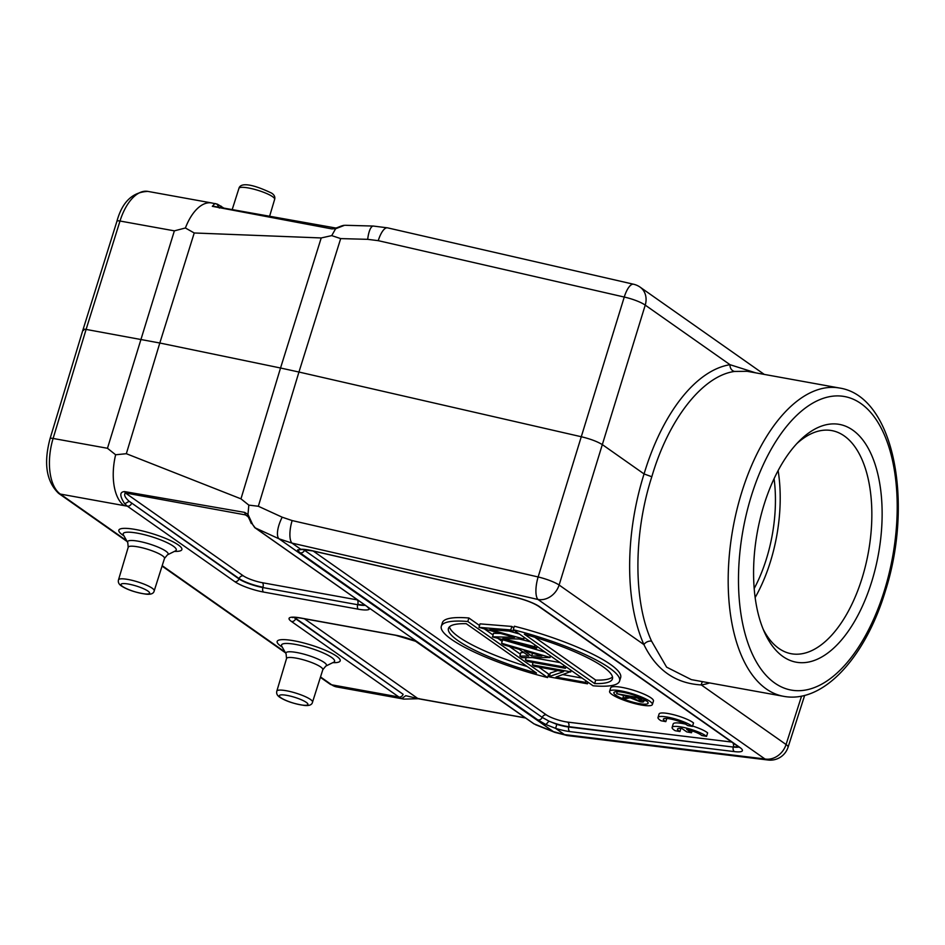 <?xml version="1.0" encoding="UTF-8"?>
<svg xmlns="http://www.w3.org/2000/svg" width="945" height="945" viewBox="0 0 945 945"><rect width="100%" height="100%" fill="white"/><g stroke="black" fill="none" stroke-linecap="round" stroke-linejoin="round"><path stroke-width="1.42" d="M754.204 588.511A104.446 53.18 100.3 0 0 774.073 478.666M778.125 470.575A113.4 57.739 -79.7 0 1 755.161 597.512M763.182 629.24A113.4 57.739 100.3 0 0 778.845 648.412A113.4 57.739 100.3 0 0 791.343 653.751A113.4 57.739 100.3 0 0 862.194 577.773A113.4 57.739 100.3 0 0 844.216 435.917A113.4 57.739 100.3 0 0 831.718 430.577A113.4 57.739 100.3 0 0 796.765 443.666M763.843 505.362A120.854 61.531 100.3 0 0 764.682 632.713A120.854 61.531 100.3 0 0 783.003 656.551A120.854 61.531 100.3 0 0 871.845 581.258A120.854 61.531 100.3 0 0 852.685 430.069A120.854 61.531 100.3 0 0 799.375 440.949A120.854 61.531 100.3 0 0 763.843 505.362M651.814 476.741C633.363 533.795 633.268 601.445 651.577 641.171L666.603 667.146L691.35 679.632L783.629 696.323A156.657 79.77 -79.7 0 1 741.53 492.971A156.657 79.77 -79.7 0 1 839.42 388.005L747.129 371.302L734.56 371.444C702.69 375.744 668.658 419.048 651.814 476.741L644.077 473.953L602.804 444.93C597.901 441.776 590.909 439.094 581.825 436.862L298.951 372.035L340.684 238.601L331.73 235.612L321.217 237.951L280.535 368.007L298.951 372.035L258.339 506.26L248.818 505.114L240.963 498.842L126.335 453.706L159.811 343.011L280.535 368.007L240.963 498.842M755.835 372.885L730.024 364.699A5.965 5.068 -98.9 0 0 734.56 371.444M764.269 374.409L640.119 287.15A18.652 15.628 125.1 0 1 645.234 305.117L645.234 305.117A18.652 3.874 16.9 0 0 624.255 297.049L538.142 576.958A18.652 3.485 -162.7 0 1 559.121 585.026L643.911 644.608C656.314 670.017 675.451 683.459 701.296 684.936L786.063 744.518A18.652 3.709 -162.2 0 1 788.071 747.2L804.656 695.402M387.556 227.851A18.652 6.355 102.9 0 0 378.248 240.668L624.255 297.049A18.652 6.355 -77.1 0 1 633.563 284.232L387.556 227.851L373.334 226.056A18.652 5.505 -88.4 0 0 367.688 239.333L378.248 240.668M292.135 520.565A18.652 6.355 102.9 0 0 291.993 543.103L538 599.484A18.652 6.355 -77.1 0 1 538.142 576.958L292.135 520.565L282.201 517.198L258.339 506.26M801.561 696.111L786.063 744.518A18.652 15.628 -54.9 0 1 764.942 758.977L564.437 734.572A18.652 12.285 96.9 0 0 567.555 735.612L768.061 760.016A18.652 12.285 -83.1 0 1 764.942 758.977L538 599.484A18.652 15.628 125.1 0 0 559.121 585.026L645.234 305.117L730.024 364.699A162.635 82.534 99.7 0 0 644.065 473.941A162.635 83.065 100.8 0 0 643.923 644.608A5.965 4.134 155.9 0 1 651.577 641.171M219.358 208.077L216.96 204.061L214.893 203.494L212.33 206.329L331.86 228.903L335.912 228.643L344.5 225.312C341.688 225.43 337.223 227.934 335.758 228.017L212.779 206.14M335.818 228.383L331.73 235.612M185.397 227.993L174.364 230.852L120.003 221.024L86.101 329.415L159.811 343.011L194.233 232.978L185.397 227.993A44.758 22.786 -79.7 0 1 211.538 202.927A44.758 22.786 -79.7 0 1 211.668 202.951A44.758 22.786 -79.7 0 1 211.774 202.962M194.233 232.978L321.217 237.951M223.859 208.113L217.468 204.203L211.538 202.927M83.054 329.545L50.085 438.551A5.965 1.134 16.8 0 1 53.109 438.456L86.101 329.415C83.172 328.99 82.38 329.309 83.703 330.372M248.818 505.114L247.992 514.434L244.66 512.391L124.575 491.589C119.519 491.896 119.578 495.971 124.74 503.827L127.351 506.154L124.138 505.622A44.758 22.786 -79.7 0 1 115.633 454.769L126.335 453.706M244.66 512.391L245.487 514.907L247.342 515.958L247.992 514.434L252.717 524.64L255.221 527.889A3.733 3.13 125.1 0 1 254.748 527.629L252.717 524.64M254.748 527.629L365.963 605.792A3.733 3.13 -54.9 0 0 366.424 606.052L255.221 527.889L279.07 538.827A18.652 6.922 -65.4 0 1 282.201 517.198M279.07 538.827L291.993 543.103L300.805 549.293L297.521 549.966L299.908 552.719L537.646 719.806L545.903 724.543L555.625 728.382L564.437 734.572L553.416 731.643L279.07 538.827M567.555 735.612L554.892 732.399A18.652 12.793 -68.3 0 1 553.416 731.643L533.831 723.775A3.733 3.13 -54.9 0 0 534.303 724.047L366.424 606.052M400.597 698.497A44.758 22.786 -79.7 0 1 400.467 698.473A44.758 22.786 -79.7 0 1 400.361 698.449A44.758 22.786 -79.7 0 1 395.53 696.37L403.751 699.099L400.349 698.449M124.138 505.622L60.326 494.07A44.758 22.786 100.3 0 1 53.109 438.456L107.47 448.284L115.633 454.769M131.532 503.413A3.733 3.13 125.1 0 1 127.351 506.154L234.821 581.683A3.733 3.13 -54.9 0 0 239.002 578.942L129.158 501.287C125 497.613 123.736 494.826 125.354 492.947L245.487 514.907L247.85 516.561M124.74 503.827L129.158 501.287L239.132 578.576A3.733 3.13 125.1 0 1 243.302 575.836L125.354 492.947L124.575 491.589M525.42 717.869L417.903 698.556L405.759 695.697L401.814 698.556M296.246 617.487A3.733 3.13 -54.9 0 0 295.785 618.408L403.125 694.303A3.733 3.13 -54.9 0 1 398.955 697.044L291.485 621.503A22.196 4.382 -162.9 0 1 300.368 617.935L395.14 635.087A22.196 4.382 -162.9 0 1 415.481 641.135M415.611 641.289L533.831 723.775M367.333 606.844L369.011 608.533M333.656 228.312L331.86 228.903M212.743 206.093L216.476 206.79M297.521 549.966L301.042 549.612M545.903 724.543L549.01 721.165L556.806 724.354L555.625 728.382A22.196 4.382 -162.9 0 0 566.539 731.076A22.196 4.382 -162.9 0 0 569.918 731.595L734.478 751.618A22.196 4.382 -162.9 0 0 739.97 747.53L539.583 606.702A22.196 4.382 -162.9 0 0 514.623 597.098L312.712 550.829A22.196 4.382 -162.9 0 0 308.968 550.049A22.196 4.382 -162.9 0 0 300.805 549.293A3.733 3.225 86.9 0 0 302.081 549.517L301.183 549.423M734.478 751.618A3.733 2.457 -83.1 0 1 733.261 747.058L568.807 726.658A18.439 3.638 17.1 0 1 565.996 726.221A18.439 3.638 17.1 0 1 549.01 721.165L542.217 717.397L303.439 549.517M619.577 681.061L620.652 677.565A93.248 18.416 -162.9 0 0 514.363 626.228L513.289 629.724A93.248 18.416 17.1 0 1 619.577 681.061A93.248 18.416 17.1 0 1 593.082 685.798L513.289 629.724M511.859 626.441L480.048 623.865L478.973 627.362L510.784 629.937L511.859 626.441L513.867 627.846M500.531 633.469L493.455 633.292L492.64 636.965L536.677 648.14L534.563 646.652L535.071 645.022M530.582 641.868L519.337 639.021M519.337 633.965L509.142 631.13M545.3 652.215L502.669 639.765L501.582 643.261L503.85 644.856L519.289 649.357L528.787 656.031L519.844 656.09L522.101 657.673L550.014 657.507L550.25 655.7M523.861 652.57L520.919 652.593L519.844 656.09M560.066 662.599L532.531 657.614M557.715 670.537L550.144 673.135L549.529 676.951L587.447 683.814L585.392 682.373L556.038 677.057L570.26 671.741L532.354 664.878L534.409 666.319L563.692 671.623L549.069 676.62M582.108 678.085L563.09 674.647M566.988 667.453L565.724 667.229M468.874 617.995L467.799 621.491L547.592 677.577A93.248 18.416 17.1 0 1 441.315 626.228L442.39 622.731A93.248 18.416 -162.9 0 1 468.874 617.995L479.552 625.495M484.584 629.039L492.947 634.922M497.696 638.253L502.161 641.395M509.39 646.463L520.411 654.212M525.302 657.649L526.011 658.145M531.834 662.244L532.933 663.012M538.756 667.111L548.667 674.08L547.592 677.577M652.381 704.509L653.456 701.013A22.385 4.418 -162.9 0 0 643.675 693.984A22.385 4.418 -162.9 0 0 622.058 687.405A22.385 4.418 -162.9 0 0 610.671 687.854L609.596 691.35A22.385 4.418 17.1 0 1 620.983 690.901A22.385 4.418 17.1 0 1 642.6 697.469A22.385 4.418 17.1 0 1 652.381 704.509A22.385 4.418 17.1 0 1 640.982 704.958A22.385 4.418 17.1 0 1 619.365 698.39A22.385 4.418 17.1 0 1 609.596 691.35M692.449 726.445L693.524 722.949A18.652 3.685 -162.9 0 0 674.104 714.845A18.652 3.685 -162.9 0 0 659.09 713.983L658.015 717.479A18.652 3.685 -162.9 0 0 661.051 720.763L665.812 721.626A13.029 2.575 17.1 0 1 663.39 719.145A13.029 2.575 17.1 0 1 674.139 719.818A13.029 2.575 17.1 0 1 687.629 725.571L692.449 726.445A18.652 3.685 -162.9 0 0 673.029 718.342A18.652 3.685 -162.9 0 0 658.015 717.479M706.553 736.379A18.652 3.685 -162.9 0 0 687.145 728.276A18.652 3.685 -162.9 0 0 672.119 727.414A18.652 3.685 -162.9 0 0 675.155 730.698L679.916 731.56A13.029 2.575 17.1 0 1 677.494 729.079A13.029 2.575 17.1 0 1 681.9 728.489L686.743 731.891L691.527 732.753L686.684 729.351A13.029 2.575 17.1 0 1 701.733 735.505L706.553 736.379L707.628 732.883A18.652 3.685 -162.9 0 0 692.579 726.032M685.468 724.106A18.652 3.685 -162.9 0 0 673.194 723.917L672.119 727.414M594.641 683.589A85.794 16.939 -162.9 0 0 612.443 678.876A85.794 16.939 -162.9 0 0 524.38 634.213L594.641 683.589L595.716 680.105A85.794 16.939 17.1 0 0 612.502 676.974M534.728 637.237L595.716 680.105M513.418 629.807L512.911 631.437L510.784 629.937M512.911 631.437L489.923 629.571L523.613 638.95L524.109 637.32M524.38 637.509L523.613 638.95M523.884 639.139L502.764 638.584L534.563 646.652M537.173 646.51L536.677 648.14M492.38 636.788L514.493 637.367L478.973 627.362M550.51 655.877L550.014 657.507M501.582 643.261L549.754 657.33M531.657 656.019L541.863 655.948L524.239 650.798L531.657 656.019L532.507 653.219M563.846 665.245L563.338 666.875L525.432 660.012L527.487 661.453L565.393 668.316L563.338 666.875M526.164 657.649L525.432 660.012M565.89 666.686L565.393 668.316M533.098 662.469L532.354 664.878M570.768 670.111L570.26 671.741M571.193 670.418L570.697 672.049M585.888 680.743L585.392 682.373M587.944 682.184L587.447 683.814M441.315 626.228A93.248 18.416 17.1 0 1 467.799 621.491M466.251 623.7A85.794 16.939 -162.9 0 0 448.45 628.425A85.794 16.939 -162.9 0 0 536.512 673.076L466.251 623.7M527.239 666.556A85.794 16.939 17.1 0 1 449.466 626.818M622.991 692.307A17.908 3.532 -162.9 0 0 613.872 692.661A17.908 3.532 -162.9 0 0 621.692 698.296A17.908 3.532 -162.9 0 0 638.985 703.553A17.908 3.532 -162.9 0 0 648.105 703.198A17.908 3.532 -162.9 0 0 640.285 697.564A17.908 3.532 -162.9 0 0 622.991 692.307M646.167 700.694A17.908 3.532 17.1 0 1 644.006 700.599M638.974 697.02L638.773 697.682L616.66 693.677L628.768 696.855L622.838 698.024L624.137 698.934L630.055 697.764L640.19 701.757C643.061 702.241 644.147 702.029 643.451 701.119L644.336 699.548M617.274 691.669L616.66 693.677M643.994 699.359L643.451 701.119L638.773 697.682M623.629 695.485L622.838 698.024M630.185 696.666L637.556 698.001L641.206 700.93L639.139 701.025L630.185 696.666M639.623 699.465L639.139 701.025M666.792 718.46L665.812 721.626M692.094 730.898L691.527 732.753M680.896 728.394L679.916 731.56M702.607 681.664A5.965 5.044 -98.7 0 0 701.308 684.936A162.635 83.077 100.8 0 0 709.624 682.928M884.508 590.164A149.204 75.966 -79.7 0 1 774.841 683.105A149.204 75.966 -79.7 0 1 751.18 496.456A149.204 75.966 -79.7 0 1 860.848 403.503A149.204 75.966 -79.7 0 1 884.508 590.164M340.684 238.601L367.688 239.333M147.857 191.398A44.758 22.786 100.3 0 0 120.003 221.024A5.965 1.228 -162.6 0 0 116.956 221.165C122.2 202.006 132.501 192.095 147.857 191.398L211.668 202.951M107.47 448.284L174.364 230.852M320.39 677.352L330.006 684.109A5.965 4.997 -54.9 0 0 331.719 684.818L395.53 696.37M320.52 676.951L331.719 684.818A44.758 22.786 100.3 0 0 336.656 686.92L400.467 698.473M126.701 540.729L60.326 494.07A5.965 4.997 125.1 0 1 58.614 493.361L127.173 541.556M162.197 565.677L285.024 652.003M234.821 581.683A22.196 4.382 -162.9 0 0 263.537 592.054L358.309 609.194A22.196 4.382 -162.9 0 0 369.554 608.864M332.817 662.646A32.992 6.52 -162.9 0 0 333.278 654.129A32.992 6.52 -162.9 0 0 293.93 640.781A32.992 6.52 -162.9 0 0 282.236 647.077M174.494 551.372A32.992 6.52 -162.9 0 0 174.955 542.855A32.992 6.52 -162.9 0 0 135.607 529.507A32.992 6.52 -162.9 0 0 123.913 535.803M417.903 698.556L419.072 698.568L417.903 698.556L304.385 618.762M294.084 617.392A18.463 3.65 -162.9 0 0 295.655 618.762L403.125 694.303M294.545 617.392A18.439 3.638 17.1 0 0 295.785 618.408L295.655 618.762A3.733 3.13 125.1 0 1 291.485 621.503M300.368 617.935A3.733 1.902 100.3 0 0 300.782 618.113C290.765 616.707 293.564 617.699 292.43 617.546L292.997 617.156M300.782 618.113L395.553 635.264A3.733 1.902 -79.7 0 1 395.14 635.087M358.309 609.194A3.733 1.902 -79.7 0 1 357.659 604.717A18.463 3.65 -162.9 0 0 365.231 605.284M357.659 604.717L262.887 587.566L357.659 604.717M364.782 604.965A18.439 3.638 17.1 0 1 357.765 604.339A3.733 1.902 100.3 0 0 357.115 599.862A14.718 2.906 17.1 0 0 357.659 599.957M263.537 592.054A3.733 1.902 100.3 0 1 262.887 587.566A18.463 3.65 -162.9 0 1 239.002 578.942L239.132 578.576A18.439 3.638 17.1 0 0 262.993 587.199A3.733 1.902 -79.7 0 0 262.344 582.711L357.115 599.862M262.344 582.711A14.718 2.906 17.1 0 1 243.302 575.836M333.928 662.079L333.691 662.209A27.759 5.481 -162.9 0 0 324.69 653.586A27.759 5.481 -162.9 0 0 295.643 644.431A27.759 5.481 -162.9 0 0 281.752 646.226L281.634 645.99M281.752 646.226L286.099 653.893A21.215 4.193 17.1 0 1 296.718 652.511A21.215 4.193 17.1 0 1 298.029 652.759A21.215 4.193 17.1 0 1 319.469 659.775A21.215 4.193 17.1 0 1 325.789 666.107L333.691 662.209M312.535 702.111C312.027 704.805 309.346 705.927 304.491 705.454C294.155 703.883 285.957 701.178 279.885 697.339C277.204 695.614 276.188 693.535 276.826 691.126A18.687 3.685 17.1 0 1 290.895 691.728A18.687 3.685 17.1 0 1 310.503 699.477A18.687 3.685 17.1 0 1 311.212 699.997A18.687 3.685 17.1 0 1 312.535 702.111L322.824 669.686A18.983 3.745 -162.9 0 0 320.757 667.005A18.983 3.745 -162.9 0 0 297.38 658.358A18.983 3.745 -162.9 0 0 296.198 658.133A18.983 3.745 -162.9 0 0 286.536 658.523L286.099 653.893M306.274 702.359A14.955 2.953 17.1 0 1 306.841 702.785A14.955 2.953 17.1 0 1 299.707 704.663A14.955 2.953 17.1 0 1 280.948 697.776A14.955 2.953 17.1 0 1 280.393 697.351A14.955 2.953 17.1 0 1 287.528 695.485A14.955 2.953 17.1 0 1 306.274 702.359M175.605 550.805L175.368 550.935A27.759 5.481 -162.9 0 0 166.367 542.312A27.759 5.481 -162.9 0 0 137.32 533.157A27.759 5.481 -162.9 0 0 123.429 534.953L123.311 534.716M123.429 534.953L127.776 542.619A21.215 4.193 17.1 0 1 138.395 541.237A21.215 4.193 17.1 0 1 139.706 541.485A21.215 4.193 17.1 0 1 161.146 548.502A21.215 4.193 17.1 0 1 167.466 554.833L175.368 550.935M154.212 590.838C153.704 593.531 151.023 594.653 146.168 594.181C135.832 592.609 127.634 589.904 121.562 586.065C118.881 584.341 117.865 582.262 118.503 579.852A18.687 3.685 17.1 0 1 132.572 580.454A18.687 3.685 17.1 0 1 152.18 588.203A18.687 3.685 17.1 0 1 152.889 588.723A18.687 3.685 17.1 0 1 154.212 590.838L164.501 558.412A18.983 3.745 -162.9 0 0 162.434 555.731A18.983 3.745 -162.9 0 0 139.057 547.084A18.983 3.745 -162.9 0 0 137.875 546.86A18.983 3.745 -162.9 0 0 128.213 547.249L127.776 542.619M147.952 591.086A14.955 2.953 17.1 0 1 148.519 591.511A14.955 2.953 17.1 0 1 141.384 593.389A14.955 2.953 17.1 0 1 122.626 586.502A14.955 2.953 17.1 0 1 122.07 586.077A14.955 2.953 17.1 0 1 129.205 584.211A14.955 2.953 17.1 0 1 147.952 591.086M213.523 206.353L212.33 206.329M220.929 206.057A3.733 3.13 125.1 0 1 222.004 207.782M274.652 199.324A18.687 3.685 -162.9 0 0 272.621 196.702A18.687 3.685 -162.9 0 0 271.392 195.91A18.687 3.685 -162.9 0 0 251.902 188.693A18.687 3.685 -162.9 0 0 238.943 188.338C240.349 182.893 250.555 183.047 271.593 193.111C274.274 194.835 275.29 196.914 274.652 199.324L269.573 216.381M539.583 606.702A3.733 3.13 125.1 0 1 538.508 606.253C533.287 602.886 525.396 599.874 514.86 597.24A3.733 1.276 -77.1 0 1 514.623 597.098M739.841 747.507L738.895 747.093A3.733 3.13 -54.9 0 0 739.97 747.53M556.806 724.354A18.463 3.65 -162.9 0 0 565.89 726.599A18.463 3.65 -162.9 0 0 568.701 727.024L733.261 747.058A18.463 3.65 -162.9 0 0 738.801 747.022M731.749 742.061L567.591 722.086A3.733 2.457 -83.1 0 1 568.807 726.658L568.701 727.024A3.733 2.457 96.9 0 0 569.918 731.595M537.646 719.806A3.733 3.13 -54.9 0 0 538.118 719.925A3.733 3.13 -54.9 0 0 542.217 717.397A3.733 3.13 125.1 0 1 546.304 714.857A14.718 2.906 17.1 0 0 565.346 721.744A14.718 2.906 17.1 0 0 567.591 722.086M304.857 549.6A3.733 3.13 -54.9 0 0 304.479 550.309A3.733 3.13 125.1 0 1 299.908 552.719M738.423 746.763A18.439 3.638 17.1 0 1 733.367 746.68A3.733 2.457 96.9 0 0 732.966 742.924M313.185 551.018L546.304 714.857M641.112 699.324L641.478 698.107M632.288 698.166L632.607 697.115M839.42 388.005C894.112 396.215 913.78 502.492 885.323 591.216C865.561 656.728 823.638 703.907 783.629 696.323M768.061 760.016A18.652 18.652 0 0 0 788.071 747.2M345.303 225.288L373.334 226.056M116.956 221.165L83.065 329.521M535.472 724.673L554.892 732.399M330.006 684.109L336.656 686.92M50.085 438.551C43.47 463.204 46.317 481.477 58.614 493.361M162.067 566.079L285.496 652.83M247.283 515.935C248.606 516.572 250.886 522.928 251.37 523.601M525.609 717.999L418.316 698.733M403.739 699.099L418.304 698.733M395.553 635.264L415.528 641.253M367.345 606.725L365.963 605.792M322.824 669.686L325.789 666.107M276.826 691.126L286.536 658.523M164.501 558.412L167.466 554.833M118.503 579.852L128.213 547.249M238.943 188.338L232.186 209.613M514.86 597.24L312.96 550.97L302.081 549.517M738.895 747.093L538.508 606.253M640.119 287.15A18.652 18.652 0 0 0 633.563 284.232"/></g></svg>
